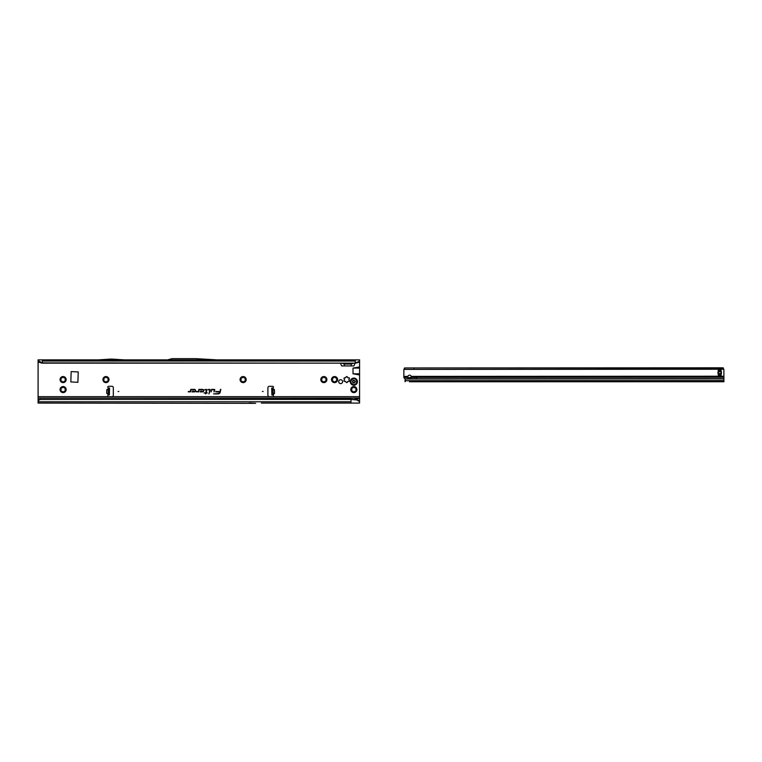 <?xml version="1.0" encoding="UTF-8"?>
<svg xmlns="http://www.w3.org/2000/svg" width="762" height="762" viewBox="0 0 762 762"><rect width="100%" height="100%" fill="white"/><g stroke="black" fill="none" stroke-linecap="round" stroke-linejoin="round"><path stroke-width="1.14" d="M60.903 380.2L61.084 379.847A2.038 2.038 0 0 1 61.084 379.333L60.474 378.066A3.038 3.038 0 0 0 60.474 381.105L60.903 380.2M61.255 381.314L60.474 381.105A3.038 3.038 0 0 0 65.732 381.105A3.038 3.038 0 0 0 63.103 376.552A3.038 3.038 0 0 0 60.474 378.066L61.874 377.971A2.038 2.038 0 0 1 62.313 377.714L63.103 376.552L63.894 377.714A2.038 2.038 0 0 1 64.332 377.971L65.732 378.066L65.122 379.333A2.038 2.038 0 0 1 65.122 379.847L65.732 381.105L64.332 381.21A2.038 2.038 0 0 1 63.894 381.467L63.103 382.629L62.313 381.467A2.038 2.038 0 0 1 61.874 381.21L61.255 381.314M60.903 390.201L61.084 389.849A2.038 2.038 0 0 1 61.084 389.334L60.474 388.068A3.038 3.038 0 0 0 60.474 391.106L60.903 390.201M61.255 391.316L60.474 391.106A3.038 3.038 0 0 0 65.732 391.106A3.038 3.038 0 0 0 63.103 386.553A3.038 3.038 0 0 0 60.474 388.068L61.874 387.972A2.038 2.038 0 0 1 62.313 387.715L63.103 386.553L63.894 387.715A2.038 2.038 0 0 1 64.332 387.972L65.732 388.068L65.122 389.334A2.038 2.038 0 0 1 65.122 389.849L65.732 391.106L64.332 391.211A2.038 2.038 0 0 1 63.894 391.468L63.103 392.63L62.313 391.468A2.038 2.038 0 0 1 61.874 391.211L61.255 391.316M103.765 380.2L103.946 379.847A2.038 2.038 0 0 1 103.946 379.333L103.337 378.066A3.038 3.038 0 0 0 103.337 381.105L103.765 380.2M104.118 381.314L103.337 381.105A3.038 3.038 0 0 0 108.595 381.105A3.038 3.038 0 0 0 105.966 376.552A3.038 3.038 0 0 0 103.337 378.066L104.737 377.971A2.038 2.038 0 0 1 105.175 377.714L105.966 376.552L106.756 377.714A2.038 2.038 0 0 1 107.194 377.971L108.595 378.066L107.985 379.333A2.038 2.038 0 0 1 107.985 379.847L108.595 381.105L107.194 381.21A2.038 2.038 0 0 1 106.756 381.467L105.966 382.629L105.175 381.467A2.038 2.038 0 0 1 104.737 381.21L104.118 381.314M240.925 380.2L241.106 379.847A2.038 2.038 0 0 1 241.106 379.333L240.497 378.066A3.038 3.038 0 0 0 240.497 381.105L240.925 380.2M241.278 381.314L240.497 381.105A3.038 3.038 0 0 0 245.755 381.105A3.038 3.038 0 0 0 243.126 376.552A3.038 3.038 0 0 0 240.497 378.066L241.897 377.971A2.038 2.038 0 0 1 242.335 377.714L243.126 376.552L243.916 377.714A2.038 2.038 0 0 1 244.354 377.971L245.755 378.066L245.145 379.333A2.038 2.038 0 0 1 245.145 379.847L245.755 381.105L244.354 381.21A2.038 2.038 0 0 1 243.916 381.467L243.126 382.629L242.335 381.467A2.038 2.038 0 0 1 241.897 381.21L241.278 381.314M321.65 380.2L321.831 379.847A2.038 2.038 0 0 1 321.831 379.333L321.221 378.066A3.038 3.038 0 0 0 321.221 381.105L321.65 380.2M322.002 381.314L321.221 381.105A3.038 3.038 0 0 0 326.479 381.105A3.038 3.038 0 0 0 323.85 376.552A3.038 3.038 0 0 0 321.221 378.066L322.621 377.971A2.038 2.038 0 0 1 323.059 377.714L323.85 376.552L324.641 377.714A2.038 2.038 0 0 1 325.079 377.971L326.479 378.066L325.869 379.333A2.038 2.038 0 0 1 325.869 379.847L326.479 381.105L325.079 381.21A2.038 2.038 0 0 1 324.641 381.467L323.85 382.629L323.059 381.467A2.038 2.038 0 0 1 322.621 381.21L322.002 381.314M332.365 380.2L332.546 379.847A2.038 2.038 0 0 1 332.546 379.333L331.937 378.066A3.038 3.038 0 0 0 331.937 381.105L332.365 380.2M332.718 381.314L331.937 381.105A3.038 3.038 0 0 0 337.195 381.105A3.038 3.038 0 0 0 334.566 376.552A3.038 3.038 0 0 0 331.937 378.066L333.337 377.971A2.038 2.038 0 0 1 333.775 377.714L334.566 376.552L335.356 377.714A2.038 2.038 0 0 1 335.794 377.971L337.195 378.066L336.585 379.333A2.038 2.038 0 0 1 336.585 379.847L337.195 381.105L335.794 381.21A2.038 2.038 0 0 1 335.356 381.467L334.566 382.629L333.775 381.467A2.038 2.038 0 0 1 333.337 381.21L332.718 381.314M344.529 379.59A2.181 2.181 0 0 0 344.538 379.762L344.233 380.2A0.714 0.714 0 0 0 344.938 381.419L345.472 381.391A2.181 2.181 0 0 0 345.767 381.552L346.005 382.038A0.714 0.714 0 0 0 347.415 382.038L347.643 381.552A2.181 2.181 0 0 0 347.939 381.391L348.472 381.419A0.714 0.714 0 0 0 349.177 380.2L348.882 379.762A2.181 2.181 0 0 0 348.882 379.419L349.177 378.971A0.714 0.714 0 0 0 348.472 377.762L347.939 377.79A2.181 2.181 0 0 0 347.643 377.619L347.415 377.142A0.714 0.714 0 0 0 346.005 377.142L345.767 377.619A2.181 2.181 0 0 0 345.472 377.79L344.938 377.762A0.714 0.714 0 0 0 344.233 378.971L344.538 379.419A2.181 2.181 0 0 0 344.529 379.59M351.653 390.201L351.834 389.849A2.038 2.038 0 0 1 351.834 389.334L351.225 388.068A3.038 3.038 0 0 0 351.225 391.106L351.653 390.201M352.006 391.316L351.225 391.106A3.038 3.038 0 0 0 356.483 391.106A3.038 3.038 0 0 0 353.854 386.553A3.038 3.038 0 0 0 351.225 388.068L352.625 387.972A2.038 2.038 0 0 1 353.063 387.715L353.854 386.553L354.644 387.715A2.038 2.038 0 0 1 355.082 387.972L356.483 388.068L355.873 389.334A2.038 2.038 0 0 1 355.873 389.849L356.483 391.106L355.082 391.211A2.038 2.038 0 0 1 354.644 391.468L353.854 392.63L353.063 391.468A2.038 2.038 0 0 1 352.625 391.211L352.006 391.316M263.128 391.487L262.414 391.487L263.128 391.487M271.758 390.315L271.701 388.087L272.987 387.991A0.895 0.895 0 0 0 272.577 386.305L269.338 386.305A1.429 1.429 0 0 0 267.91 387.734L267.91 395.23A1.429 1.429 0 0 0 269.338 396.659L272.577 396.659A0.895 0.895 0 0 0 273.167 395.097L271.872 394.887L271.758 390.315L272.825 390.306L272.777 388.258L271.701 388.087M108.433 389.439L107.08 389.401L108.309 389.077L106.985 389.773L106.89 393.259L108.09 394.202L106.966 393.63L108.318 393.668M106.966 393.63L108.29 393.297L108.061 395.097A0.895 0.895 0 0 0 108.661 396.659L111.89 396.659A1.429 1.429 0 0 0 113.319 395.23L113.319 387.734A1.429 1.429 0 0 0 111.89 386.305L108.661 386.305A0.895 0.895 0 0 0 108.252 387.991L109.023 388.096M118.824 391.487L118.11 391.487L118.824 391.487M342.586 381.657A1.943 1.943 0 0 0 340.633 379.714A1.943 1.943 0 0 0 338.69 381.657A1.943 1.943 0 0 0 340.633 383.61A1.943 1.943 0 0 0 342.586 381.657M214.789 389.877A0.486 0.486 0 0 0 214.303 389.392L211.579 389.392L211.045 391.906L211.865 389.753L214.303 389.753L213.998 391.906L214.779 389.982A0.486 0.486 0 0 0 214.789 389.877M214.732 389.877L211.626 389.449L211.112 391.849L211.817 389.696L214.303 389.696L214.074 391.849L214.732 389.877M210.169 389.877A0.486 0.486 0 0 0 209.683 389.392L208.016 389.753L209.807 389.906L208.95 393.916L210.16 389.982A0.486 0.486 0 0 0 210.169 389.877M210.112 389.877L208.14 389.449L209.864 389.915L209.026 393.859L210.112 389.877M206.321 389.753L205.864 392.659L204.064 393.011L205.788 393.011L205.597 393.916L206.15 393.011L207.378 393.011L206.226 392.659L206.797 389.982A0.486 0.486 0 0 0 206.321 389.392L204.616 389.753L206.512 389.877L205.911 392.716L204.13 392.954L205.854 392.954L205.664 393.859L206.102 392.954L207.34 392.954L206.159 392.716L206.321 389.449L204.683 389.696L206.321 389.696M249.193 403.088L255.622 403.346A1.429 1.429 0 0 0 255.641 403.336L38.1 403.088L38.1 359.874L167.554 359.874M272.215 388.096L272.987 387.991L273.006 388.896L274.158 389.401L273.006 388.896L272.806 389.439M272.92 393.668L272.929 394.211L274.263 393.64L272.948 394.859L272.825 390.287M108.29 394.859L109.357 394.887M108.328 393.297L108.461 388.068M109.538 388.048L108.461 388.02L109.538 388.048L109.357 394.83M108.461 388.02L108.29 394.802M71.171 371.589L70.818 381.943L77.886 382.305L78.248 371.942L71.171 371.589M38.1 398.088L359.569 398.088L359.569 366.922L353.025 368.084L353.025 373.799L359.569 374.971M359.569 366.922L359.569 361.359L357.235 362.76L359.569 360.683L359.569 361.359M340.385 363.16L341.681 365.941L353.873 365.941L355.178 363.16M202.473 391.906A1.257 1.257 0 0 0 203.73 390.649A1.257 1.257 0 0 0 202.473 389.392L198.872 389.392L198.444 391.449L196.405 391.544L198.32 391.906A0.486 0.486 0 0 0 198.787 391.516L199.168 389.753L202.473 389.753A0.895 0.895 0 0 1 203.368 390.649A0.895 0.895 0 0 1 202.473 391.544L200.901 391.058L200.101 391.906L202.473 391.849A1.2 1.2 0 0 0 203.673 390.649A1.2 1.2 0 0 0 202.473 389.449L198.92 389.449L198.501 391.458L196.405 391.849L198.32 391.849L199.12 389.696L202.473 389.696A0.953 0.953 0 0 1 203.425 390.649A0.953 0.953 0 0 1 202.473 391.601L200.806 391.601L200.93 391.116L200.235 391.849L202.473 391.849M194.367 391.906A1.257 1.257 0 0 0 195.624 390.649A1.257 1.257 0 0 0 194.367 389.392L190.767 389.392L190.338 391.449L188.3 391.544L190.205 391.906A0.486 0.486 0 0 0 190.681 391.516L191.062 389.753L194.367 389.753A0.895 0.895 0 0 1 195.262 390.649A0.895 0.895 0 0 1 194.367 391.544L192.796 391.058L191.995 391.906L194.367 391.849A1.2 1.2 0 0 0 195.567 390.649A1.2 1.2 0 0 0 194.367 389.449L190.814 389.449L190.386 391.458L188.3 391.849L190.205 391.849L191.014 389.696L194.367 389.696A0.953 0.953 0 0 1 195.32 390.649A0.953 0.953 0 0 1 194.367 391.601L192.691 391.601L192.824 391.116L192.129 391.849L194.367 391.849M220.818 389.392L219.989 391.544L215.741 391.544L219.894 392.02A1.934 1.934 0 0 1 217.999 393.554L213.627 393.916L217.999 393.916A2.296 2.296 0 0 0 220.247 392.097L220.447 389.392M217.218 359.874L359.569 359.874L359.569 360.683M218.399 359.94L167.297 359.94L172.079 358.654L195.824 358.654L218.399 359.94M38.1 360.683L42.386 362.883L355.283 363.16L42.386 363.16L42.386 359.874M357.54 362.131L355.283 362.883L355.283 359.874M254.889 403.336A1.429 1.429 0 0 0 254.956 403.346L255.584 403.346M359.569 398.088L359.569 403.088L261.337 403.088M38.1 396.659L359.569 396.659M353.854 399.526L359.569 398.355M350.996 403.088L350.996 399.231L40.119 399.488A2.143 2.115 180 0 0 39.033 400.174L38.1 401.269M40.386 399.231L40.119 399.307A2.143 2.115 180 0 0 39.033 399.993L38.1 401.079M40.386 399.421L350.996 399.421L357.083 399.983L350.996 399.231M344.395 365.941L344.119 363.16M351.158 365.941L351.444 363.16M353.558 363.16L351.282 364.065L344.272 364.065L341.995 363.16M355.283 363.16L357.235 362.76M358.654 361.483L358.54 362.131M40.129 362.131L40.434 362.76L38.1 361.359M42.386 363.16L40.434 362.76M39.129 362.131L39.014 361.483M355.73 367.675L359.569 367.675M354.559 367.789L359.569 367.789M355.73 374.218L359.569 374.218M354.559 374.104L359.569 374.104M220.494 389.449L220.037 391.601L215.732 391.849L219.951 392.03A1.991 1.991 0 0 1 217.999 393.611L213.693 393.859L217.999 393.859A2.238 2.238 0 0 0 220.189 392.087L220.742 389.449M356.978 399.545L359.569 401.317M359.569 401.793L357.083 399.983M358.578 400.279L358.626 400.755M124.444 359.874L112.224 359.121A1.429 1.429 0 0 0 112.138 359.121L110.442 359.121A1.429 1.429 0 0 0 110.357 359.121L98.136 359.874M108.242 394.868L109.099 394.887M272.987 394.868L272.139 394.887M272.948 394.859L271.872 394.887M274.158 389.401L272.853 389.811L272.948 393.297L274.339 393.259L274.253 389.773L271.739 389.82M272.91 393.297L274.52 393.259L274.425 389.773M350.282 381.657A3.572 3.572 0 0 0 353.854 385.229A3.572 3.572 0 0 0 357.426 381.657A3.572 3.572 0 0 0 353.854 378.085A3.572 3.572 0 0 0 350.282 381.657M353.082 383.076A1.61 1.61 0 0 1 353.016 383.029L352.939 382.81A0.572 0.572 0 0 0 352.701 382.086L352.701 381.229A0.572 0.572 0 0 0 352.939 380.514L353.016 380.286A1.61 1.61 0 0 1 353.082 380.248L353.311 380.295A0.572 0.572 0 0 0 354.054 380.448L354.797 380.876A0.572 0.572 0 0 0 355.302 381.448L355.454 381.619A1.61 1.61 0 0 1 355.454 381.705L355.302 381.876A0.572 0.572 0 0 0 354.797 382.438L354.054 382.867A0.572 0.572 0 0 0 353.311 383.019L353.101 383.038A1.572 1.572 0 0 1 353.063 383.019L352.977 382.829A0.61 0.61 0 0 0 352.72 382.057L352.492 381.972M409.575 378.609A1.781 1.267 180 0 0 411.366 377.39L411.27 376.38A1.781 1.781 0 0 0 407.889 376.38L407.794 377.39A1.781 1.267 180 0 0 409.575 378.609M411.328 376.838A1.781 1.267 -0 0 1 409.575 377.857A1.781 1.267 -0 0 1 407.822 376.838M721.471 372.704A6.639 6.639 0 0 1 721.452 373.104A1.429 1.429 0 0 1 721.404 373.399A7.144 7.144 0 0 0 721.185 374.599L721.176 370.808A7.144 7.144 0 0 0 721.404 372.008A1.429 1.429 0 0 1 721.452 372.304A6.639 6.639 0 0 1 721.471 372.704M409.461 381.772L723.9 381.743L723.89 369.98A2.143 2.143 0 0 0 723.824 369.437L723.033 368.884L404.098 369.389L723.643 369.237M416.719 377.39L416.614 378.819L723.9 378.676M407.794 377.39L403.87 377.39L403.86 370.132A2.143 2.143 0 0 1 403.927 369.58L404.098 369.389M713.746 368.884L713.746 367.817L723.033 367.808L723.824 369.437M404.717 369.027L404.717 367.96L404.489 369.065M404.489 368.036L403.927 369.58M405.384 381.038L405.06 381.619M405.355 381.476L405.003 378.828A0.714 0.505 180 0 0 404.793 378.514L404.489 378.304A2.143 1.514 180 0 1 403.87 377.39M718.29 369.846L718.252 370.808A7.144 7.144 0 0 1 718.023 372.008A1.429 1.429 0 0 0 717.975 372.304A6.639 6.639 0 0 0 717.975 373.104A1.429 1.429 0 0 0 718.033 373.399A7.144 7.144 0 0 1 718.252 374.599L718.29 369.846L721.147 369.846M409.061 377.8L411.109 377.247M723.262 367.894L723.262 368.922M723.033 367.808L723.033 368.884M713.746 367.817L414.004 367.951L414.004 369.027M404.717 367.96L414.004 367.951M416.719 378.666L405.003 378.828M358.207 362.369L359.569 362.369M38.1 362.369L39.462 362.369M106.718 393.259L106.804 389.763L108.423 389.811M42.386 361.036L355.283 361.036M38.1 399.526L39.586 399.526M38.1 401.793L350.996 401.793M359.569 368.084L353.025 368.084M359.569 373.799L353.025 373.799M109.376 394.116L108.309 394.087M109.518 388.763L108.442 388.734M271.701 388.287L272.777 388.258M271.853 394.116L272.929 394.087M271.872 394.83L272.948 394.802M355.454 381.619L355.416 381.619A1.572 1.572 0 0 1 355.416 381.695L355.311 381.695A1.467 1.467 0 0 0 355.311 381.619L355.283 381.591A0.714 0.714 0 0 1 354.654 380.876L354.13 380.571A0.714 0.714 0 0 1 353.197 380.381L353.149 380.371A1.467 1.467 0 0 0 353.092 380.409L353.073 380.457A0.714 0.714 0 0 1 352.777 381.352L352.777 381.962A0.714 0.714 0 0 1 353.073 382.867L352.939 382.81M352.777 381.352L352.72 381.267A0.61 0.61 0 0 0 352.977 380.495L353.035 380.324A1.572 1.572 0 0 1 353.101 380.286L353.282 380.324A0.61 0.61 0 0 0 354.073 380.486L354.797 380.638M350.949 381.657A2.905 2.905 0 0 0 353.854 384.562A2.905 2.905 0 0 0 356.749 381.657A2.905 2.905 0 0 0 353.854 378.762A2.905 2.905 0 0 0 350.949 381.657M354.797 382.438L354.263 382.991M354.33 382.867L354.073 382.838A0.61 0.61 0 0 0 353.282 383L353.197 382.934A0.714 0.714 0 0 1 354.13 382.743L354.654 382.438A0.714 0.714 0 0 1 355.283 381.733L355.311 381.695M352.568 381.848L352.492 381.352M354.654 380.638L354.759 380.876A0.61 0.61 0 0 0 355.292 381.486L355.311 381.619M355.454 381.705L355.292 381.838A0.61 0.61 0 0 0 354.759 382.438L354.654 382.438M723.9 377.247L416.824 377.39M405.003 380.705L723.9 380.562M405.013 381.086L405.013 381.619M723.9 378.866L405.003 379.019M718.29 371.827L721.147 371.827M718.29 373.58L721.147 373.58M718.29 374.39L721.147 374.39M718.29 371.018L721.147 371.018M718.29 375.561L721.147 375.561M403.86 376.38L407.889 376.38M411.27 376.38L723.9 376.228M416.614 377.39L411.366 377.39M338.08 359.874L338.795 359.902"/></g></svg>
